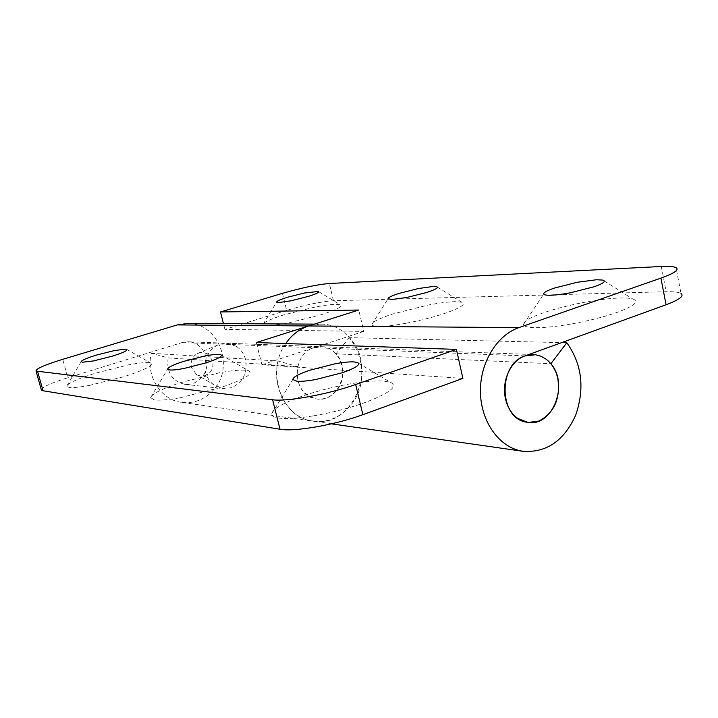 <?xml version="1.0" encoding="UTF-8"?>
<svg xmlns="http://www.w3.org/2000/svg" width="718" height="718" viewBox="0 0 718 718"><rect width="100%" height="100%" fill="white"/><g stroke="black" fill="none" stroke-linecap="round" stroke-linejoin="round"><path stroke-width="0.54" stroke-dasharray="3.59 2.69" d="M236.321 346.336L226.753 343.213L220.112 344.075L216.621 345.546C207.08 351.676 203.409 360.642 205.608 372.462C206.972 377.462 209.557 381.491 213.381 384.543L222.984 388.564L231.331 387.72C242.971 382.434 247.71 373.055 245.547 359.574C244.021 353.866 240.943 349.46 236.321 346.336M207.753 353.884L202.305 352.251L197.297 353.507C192.262 356.729 190.324 361.432 191.491 367.607L196.49 374.59L200.69 376.097L205.115 375.676C211.325 372.911 213.847 367.975 212.681 360.849L207.753 353.884M89.4 385.413L124.591 376.501C145.251 369.725 153.975 365.238 150.753 363.039L148.599 362.635C144.417 362.366 137.623 363.129 128.199 364.932L95.09 373.288C77.759 378.772 68.318 383.017 66.783 386.042L68.991 387.451C72.68 387.926 79.483 387.253 89.4 385.413M180.29 397.727L221.943 387.119C244.829 379.14 253.759 373.719 248.724 370.865L245.17 370.201C239.408 369.824 230.828 370.676 219.43 372.768L180.667 382.613C162.008 388.788 151.983 393.796 150.583 397.628L154.343 399.908C159.504 400.599 168.147 399.872 180.29 397.727M313.667 415.812C331.581 412.715 348.589 408.336 364.681 402.672C390.071 392.988 398.634 386.185 390.368 382.254L383.933 381.087C375.433 380.513 363.999 381.464 349.639 383.95C333.367 386.858 317.787 390.852 302.888 395.941C282.973 402.969 272.526 409 271.566 414.044C271.637 416.009 273.998 417.355 278.665 418.064C286.392 419.115 298.06 418.361 313.667 415.812M41.42 390.08C41.213 387.496 50.027 383.385 67.869 377.731L62.726 359.323M462.904 378.404L261.899 364.735L256.317 342.54M261.899 364.735L313.945 347.709L321.305 346.713C340.332 346.776 350.034 375.927 336.275 390.915C330.908 397.009 324.464 399.702 316.952 399.011C301.946 395.035 295.52 384.22 297.683 366.575L278.117 361.019C271.018 388.285 288.663 418.226 312.743 421.161C352.206 429.122 378.718 367.284 349.406 337.657L561.647 342.612M308.587 325.963L320.802 324.15C356.81 323.271 375.604 377.856 349.971 406.083C339.668 417.876 327.264 422.902 312.743 421.161L181.241 402.313C193.734 403.83 204.406 399.809 213.255 390.26C235.333 367.338 218.766 322.687 187.802 323.45M181.241 402.313C160.545 399.746 145.413 375.379 151.363 353.31L168.12 357.878C166.325 372.193 171.88 381.007 184.777 384.318C191.239 384.92 196.777 382.757 201.381 377.821C213.192 365.659 204.684 341.858 188.313 341.795L181.995 342.594L67.869 377.731M168.12 357.878L297.683 366.575M151.363 353.31L278.117 361.019M289.354 322.75L321.529 314.628C337.092 309.557 343.303 306.236 340.161 304.674L335.71 304.306C330.558 304.459 323.351 305.446 314.107 307.268L283.682 314.933C270.605 319.052 263.748 322.185 263.111 324.321C263.147 325.119 264.61 325.532 267.5 325.568C272.319 325.568 279.607 324.635 289.354 322.75M406.576 323.154C420.093 320.551 432.586 317.383 444.056 313.64C460.498 307.968 466.422 304.163 461.827 302.242L454.727 301.668C447.781 301.865 438.761 303.032 427.668 305.15L392.531 314.053C379.095 318.478 372.202 321.969 371.861 324.527C372.032 325.748 374.401 326.394 378.969 326.448C385.539 326.457 394.747 325.362 406.576 323.154M572.659 323.737C589.72 320.587 604.691 316.755 617.552 312.231C634.622 305.814 639.666 301.389 632.693 298.948C629.982 298.194 625.899 297.88 620.433 297.997C610.542 298.275 598.695 299.684 584.883 302.224C569.311 305.168 555.454 308.704 543.329 312.833C529.875 317.553 523.234 321.458 523.395 324.554C523.943 326.528 528.125 327.579 535.933 327.686C545.429 327.713 557.671 326.394 572.659 323.737M282.443 293.339L286.644 310.373C305.635 304.791 321.251 301.587 333.484 300.752L666.169 291.732C673.735 291.535 678.681 292.118 680.996 293.491L676.069 267.652M286.644 310.373L224.922 329.374L363.811 331.402L358.758 310.041M224.922 329.374L223.46 323.639M363.811 331.402L313.945 347.709C291.535 353.66 291.966 394.191 314.421 398.535L316.961 399.011C337.945 402.654 351.712 369.537 335.961 353.839L349.406 337.657M285.728 343.545C266.225 370.282 280.406 414.833 309.566 420.533L331.393 423.835M335.961 353.839L550.859 363.739M181.995 342.594L524.975 355.904M333.484 300.752L329.347 283.502M661.305 266.486L666.169 291.732M226.753 343.213L529.112 354.405M184.777 384.318L222.984 388.564M197.297 353.507L216.621 345.546M195.592 373.961L213.381 384.543M126.61 349.343L150.753 363.039M66.783 386.042L81.17 361.63M220.83 354.674L248.724 370.865M150.583 397.628L167.68 368.989M358.515 363.191L390.368 382.254M271.566 414.044L292.809 379.49M188.313 341.795L321.305 346.713M320.802 324.15L314.385 324.123M318.729 291.688L340.161 304.674M263.111 324.321L276.672 302.009M437.441 287.146L461.827 302.242M371.861 324.527L388.043 298.733M604.341 281.007L632.693 298.948M523.395 324.554L543.723 294.021"/><path stroke-width="1.08" d="M538.931 421.044C554.17 412.931 560.48 398.849 557.868 378.817C555.983 370.335 552.061 363.793 546.102 359.171L541.04 356.263L535.556 354.746L524.975 355.904C510.767 360.607 501.308 381.15 505.472 398.661C507.491 407.33 511.566 413.909 517.714 418.406L528.026 422.48L538.931 421.044M125.506 349.163L114.53 350.537L96.4 355.096C86.941 358.022 81.861 360.194 81.17 361.63L82.444 362.24L93.421 360.939L112.152 356.218C123.263 352.709 128.082 350.411 126.61 349.343L125.506 349.163M218.999 354.378C215.983 354.243 211.361 354.764 205.124 355.94L183.844 361.334C173.639 364.627 168.254 367.176 167.68 368.989L169.834 369.976C172.67 370.192 177.319 369.707 183.763 368.514L205.895 362.904C218.209 358.803 223.19 356.056 220.83 354.674L218.999 354.378M353.911 361.908C349.442 361.701 343.258 362.303 335.36 363.721L309.584 370.3C298.67 374.051 293.079 377.112 292.809 379.49L296.866 381.222C301.111 381.563 307.358 381.007 315.615 379.562L342.639 372.651C356.325 367.724 361.19 364.313 357.232 362.428L353.911 361.908M37.641 371.637L43.062 390.763L41.42 390.08L36.026 371.062L272.598 399.773C286.751 401.865 327.749 394.433 355.67 384.507L456.415 349.397L256.317 342.54L308.587 325.963C299.379 328.988 291.759 334.857 285.728 343.545M314.385 324.123L187.802 323.45L177.319 324.913L62.726 359.323C44.794 364.852 35.9 368.765 36.026 371.062M456.415 349.397L462.904 378.404L362.886 414.663C335.171 424.921 294.272 432.003 280.011 429.247L272.598 399.773M43.062 390.763L280.011 429.247M308.004 296.507C316.378 293.877 319.815 292.19 318.325 291.445L304.351 293.025L287.712 297.207C280.585 299.397 276.906 300.995 276.672 302.009L279.123 302.502L290.853 300.815L308.004 296.507M426.761 292.45C435.62 289.525 438.931 287.604 436.706 286.697L433.017 286.482L418.379 288.537L399.118 293.393C391.795 295.744 388.106 297.521 388.043 298.733L392.028 299.487L406.819 297.485L426.761 292.45M594.199 286.724C603.416 283.439 606.315 281.232 602.896 280.092L596.496 279.751L577.191 282.282L554.341 288.089C546.999 290.593 543.463 292.567 543.723 294.021C544.136 294.936 546.47 295.349 550.733 295.251C555.894 295.089 562.436 294.272 570.37 292.791L594.199 286.724M329.347 283.502C317.141 284.57 301.506 287.846 282.443 293.339L220.471 311.953L358.758 310.041L308.587 325.963L518.854 327.632C497 335.144 480.243 362.321 480.414 391.014C480.45 419.716 497.323 445.097 519.087 450.509L522.83 451.281C546.371 452.932 563.98 440.924 575.665 415.237C584.928 388.285 581.975 364.116 566.798 342.728L550.859 363.739C569.168 383.959 552.743 426.878 528.026 422.48L525.038 421.888C498.516 416.575 498.382 363.721 524.975 355.904L666.062 304.755L660.919 278.117C674.337 273.289 679.381 269.806 676.069 267.652C673.789 266.495 668.862 266.109 661.305 266.486L329.347 283.502M680.996 293.491C684.371 295.995 679.39 299.756 666.062 304.755M223.46 323.639L220.471 311.953M518.854 327.632L660.919 278.117M561.647 342.612L566.798 342.728M355.67 384.507L362.886 414.663M177.319 324.913L308.587 325.963M529.112 354.405L533.671 354.566M357.232 362.428L358.515 363.191M436.706 286.697L437.441 287.146M602.896 280.092L604.341 281.007M331.393 423.835L522.83 451.281"/></g></svg>
